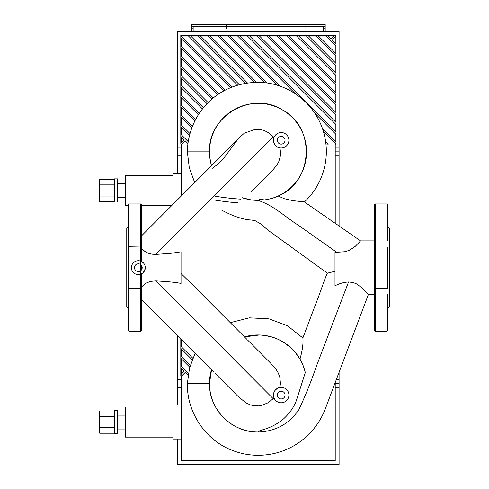 <?xml version="1.0" encoding="UTF-8"?>
<svg xmlns="http://www.w3.org/2000/svg" width="489" height="489" viewBox="0 0 489 489"><rect width="100%" height="100%" fill="white"/><g stroke="black" fill="none" stroke-linecap="round" stroke-linejoin="round"><path stroke-width="0.73" d="M323.639 31.565L323.639 26.375M193.155 26.375L193.155 31.565M335.222 151.847L339.085 151.847L339.085 31.565L177.715 31.565L177.715 173.467M339.085 225.955L339.085 151.847M212.128 98.961L180.802 67.635L180.802 65.453L213.32 97.971M217.691 94.695L180.802 57.806L180.802 55.624L218.999 93.821M223.766 90.948L180.802 47.977L180.802 45.795L225.191 90.19M230.398 87.751L180.802 38.154L180.802 35.966L231.957 87.121M237.654 85.178L187.733 35.257L189.921 35.257L239.359 84.701M181.572 68.405L181.572 76.052M181.572 78.234L181.572 85.875M181.572 88.063L181.572 95.703M181.572 97.886L181.572 105.532M181.572 107.714L181.572 115.361M181.572 117.543L181.572 125.184M181.572 127.372L181.572 135.013M181.572 144.127L181.572 195.771M335.222 223.32L335.222 143.436M220.172 36.033L227.819 36.033M210.343 36.033L217.99 36.033M200.521 36.033L208.161 36.033M190.692 36.033L198.332 36.033M181.572 36.742L181.572 36.033L188.509 36.033M181.572 38.924L181.572 46.571M181.572 48.753L181.572 56.394M181.572 58.582L181.572 66.223M264.714 82.751L217.22 35.257L219.402 35.257L267.208 83.069M325.619 141.48L328.266 144.127L325.937 143.98M254.537 82.409L207.391 35.257L209.573 35.257L256.67 82.36M245.637 83.338L197.562 35.257L199.744 35.257L247.526 83.038M322.392 128.424L335.992 142.024L335.912 144.127L323.449 131.663M277.012 85.227L227.043 35.257L229.231 35.257L280.246 86.278M295.497 93.888L236.872 35.257L239.054 35.257L335.992 132.201L335.992 134.383L314.751 113.142M248.883 35.257L335.992 122.372L335.992 124.554L246.701 35.257L258.712 35.257L335.992 112.543L335.992 114.726L256.529 35.257M268.54 35.257L335.992 102.714L335.992 104.903L266.352 35.257L278.363 35.257L335.992 92.892L335.992 95.074L276.181 35.257M207.061 103.717L180.802 77.464L180.802 75.275L208.143 102.623M202.477 108.968L180.802 87.287L180.802 85.104L203.455 107.757M288.192 35.257L335.992 83.063L335.992 85.245L286.01 35.257L298.021 35.257L335.992 73.234L335.992 75.416L295.833 35.257M198.393 114.713L180.802 97.115L180.802 94.933L199.261 113.393M194.836 120.979L180.802 106.944L180.802 104.762L195.582 119.542M307.844 35.257L335.992 63.405L335.992 65.593L305.662 35.257L317.673 35.257L335.992 53.582L335.992 55.764L315.491 35.257M191.847 127.818L180.802 116.773L180.802 114.585L192.458 126.248M189.506 135.306L180.802 126.596L180.802 124.414L189.964 133.583M332.294 40.049L335.992 43.753L335.992 45.935L325.319 35.257L327.502 35.257L331.2 38.961L334.904 35.257L335.992 35.257L335.992 36.351L332.294 40.049M187.941 143.564L185.197 140.82L181.896 144.127L180.802 144.127L180.802 143.032L184.108 139.732L180.802 136.425L180.802 134.243L188.21 141.651M335.222 141.254L335.222 133.607M335.222 42.983L335.222 37.121M335.222 52.806L335.222 45.165M335.222 62.635L335.222 54.994M335.222 72.464L335.222 64.817M335.222 82.293L335.222 74.646M335.222 92.115L335.222 84.475M335.222 101.944L335.222 94.304M335.222 111.773L335.222 104.126M335.222 121.596L335.222 113.955M335.222 131.425L335.222 123.784M328.272 36.033L334.128 36.033M230.001 36.033L237.642 36.033M318.449 36.033L326.09 36.033M308.62 36.033L316.261 36.033M298.791 36.033L306.438 36.033M288.962 36.033L296.609 36.033M279.14 36.033L286.78 36.033M269.311 36.033L276.951 36.033M259.482 36.033L267.128 36.033M249.653 36.033L257.3 36.033M239.83 36.033L247.471 36.033M181.572 137.195L181.572 142.262M180.802 143.032L180.802 136.425M327.502 35.257L334.904 35.257M180.802 134.243L180.802 126.596M335.992 36.351L335.992 43.753M317.673 35.257L325.319 35.257M335.992 45.935L335.992 53.582M180.802 124.414L180.802 116.773M335.992 55.764L335.992 63.405M180.802 114.585L180.802 106.944M298.021 35.257L305.662 35.257M335.992 65.593L335.992 73.234M180.802 104.762L180.802 97.115M180.802 94.933L180.802 87.287M335.992 75.416L335.992 83.063M278.363 35.257L286.01 35.257M335.992 85.245L335.992 92.892M180.802 85.104L180.802 77.464M335.992 95.074L335.992 102.714M180.802 75.275L180.802 67.635M258.712 35.257L266.352 35.257M335.992 104.903L335.992 112.543M180.802 65.453L180.802 57.806M335.992 114.726L335.992 122.372M180.802 55.624L180.802 47.977M239.054 35.257L246.701 35.257M335.992 124.554L335.992 132.201M180.802 45.795L180.802 38.154M229.231 35.257L236.872 35.257M335.992 134.383L335.992 142.024M335.912 144.127L335.222 144.127M180.802 35.966L180.802 35.257L187.733 35.257M189.921 35.257L197.562 35.257M199.744 35.257L207.391 35.257M209.573 35.257L217.22 35.257M219.402 35.257L227.043 35.257M305.882 26.375L305.882 28.765L305.882 24.45L305.882 26.375L226.358 26.375L226.358 24.45L325.185 24.45L325.185 26.375L305.882 26.375M191.609 26.375L191.609 24.45L226.358 24.45L226.358 28.765L226.358 26.375L191.609 26.375L191.609 31.565M325.185 31.565L325.185 26.375M114.402 179.31L99.732 179.31L99.732 201.596L114.402 201.596M114.402 184.879L99.732 184.879M114.402 196.028L99.732 196.028M117.488 178.87L117.488 202.036L114.402 202.036L114.402 178.87L117.488 178.87M125.208 183.503L117.488 183.503M173.082 175.398L125.208 175.398L125.208 205.508L128.295 205.508M171.847 205.508L141.425 205.508M173.082 204.274L173.082 173.467L181.572 173.467M214.598 200.032A267.605 267.605 0 0 0 237.568 202.794M240.753 199.151A263.742 263.742 0 0 1 215.227 196.223M374.598 247.043L374.598 288.284L386.952 288.534L387.728 288.284L387.728 247.043L374.598 247.043L374.598 204.738L375.375 203.962L375.375 247.043L374.598 247.043M387.728 240.875L387.728 204.738L386.952 203.962L375.375 203.962M386.952 331.365L375.375 331.365L374.598 330.588L374.598 288.284L375.375 288.284L375.375 247.043L386.952 247.043L386.952 331.365L387.728 330.588L387.728 294.451M387.728 308.583L389.268 307.043L389.268 228.284L387.728 226.743M143.564 263.088L141.425 261.438L141.425 247.043L129.072 246.792L129.072 203.962L128.295 204.738L128.295 330.588L129.072 331.365L140.655 331.365L141.425 330.588L141.425 309.121M129.072 203.962L140.655 203.962L141.425 204.738L141.425 247.043L140.655 247.043L140.655 288.284L129.072 288.284L129.072 246.792L128.295 247.043L128.295 240.875M128.295 288.284L129.072 288.284L128.295 288.284L128.295 294.451M129.072 331.365L129.072 288.534L141.425 288.284L141.425 273.889M141.425 269.977L141.425 265.35M140.655 331.365L140.655 288.284L141.425 288.284L141.425 330.588M128.295 226.743L126.755 228.284L126.755 307.043L128.295 308.583M131.388 267.66A6.95 6.95 0 0 1 139.689 260.845A6.95 6.95 0 0 1 144.756 270.325A6.95 6.95 0 0 1 131.388 267.66M145.239 266.847L144.732 270.386L142.757 273.021M285.038 140.264A3.863 3.863 0 0 1 279.243 143.607A3.863 3.863 0 0 1 279.243 136.92A3.863 3.863 0 0 1 285.038 140.264M285.038 395.063A3.863 3.863 0 0 1 279.243 398.407A3.863 3.863 0 0 1 279.243 391.72A3.863 3.863 0 0 1 285.038 395.063M142.195 267.66A3.863 3.863 0 0 1 136.407 271.004A3.863 3.863 0 0 1 136.407 264.323A3.863 3.863 0 0 1 142.195 267.66M273.455 395.063A7.72 7.72 0 0 1 279.891 387.447A7.72 7.72 0 0 1 288.846 394.201A7.72 7.72 0 0 1 281.603 402.771A7.72 7.72 0 0 1 273.455 395.063M237.733 396.108L245.71 402.722L250.032 404.758L253.094 405.564L258.381 405.894L261.303 405.503L268.174 402.759L273.168 398.657A36.461 36.461 0 0 0 273.968 397.832L273.651 396.805M273.559 393.81L274.537 391.114M274.94 390.503L277.086 388.51L279.891 387.447L280.448 383.48L279.885 377.532L278.253 372.997L276.364 369.825L270.649 363.18M272.208 170.673L276.835 165.233L278.736 161.767L280.38 155.967L280.582 152.849L279.971 147.892A7.72 7.72 0 0 1 273.455 140.264A7.72 7.72 0 0 1 281.578 132.556A7.72 7.72 0 0 1 288.852 141.07A7.72 7.72 0 0 1 279.971 147.892C278.192 148.1 276.212 146.529 274.029 143.185C273.284 140.581 273.265 138.687 273.968 137.488A7.445 1.528 -134.2 0 0 273.186 136.682L155.85 254.439L171.016 253.302L181.034 251.859L181.034 283.467C178.393 282.813 173.32 282.171 165.832 281.542L155.826 280.888L150.471 281.395L145.905 283.174L141.425 286.97M211.621 369.238L209.488 383.48C208.834 409.391 232.018 432.655 258.015 432.007A48.527 48.527 0 0 1 211.468 369.739M374.598 294.433L368.382 294.433L362.08 287.99L356.86 284.005L353.058 282.508L348.535 281.982L316.426 366.151C311.34 381.004 305.491 395.503 298.877 409.648C289.054 424.042 275.435 431.5 258.015 432.007C259.506 429.373 270.228 430.033 283.644 418.804C290.527 412.404 295.008 405.546 297.092 398.235L305.295 372.569C303.791 366.817 302.013 362.318 299.965 359.085L295.044 352.123L290.662 347.575L282.948 341.848L278.174 339.342L273.259 337.41L264.818 335.43L259.561 334.977L244.457 336.884A48.527 48.527 0 0 1 305.295 372.569M348.535 281.982C343.889 282.257 339.378 283.522 334.989 285.79L334.989 252.202L336.762 252.293L298.339 225.221C285.118 216.908 273.583 205.331 258.015 200.374A48.527 48.527 0 0 1 242.073 197.678L250.869 199.848L258.015 200.374C259.048 199.323 261.144 199.182 264.304 199.964C270.032 199.066 274.647 197.745 278.149 195.997L284.286 198.699L292.746 200.618L304.402 201.939L360.589 240.912M211.523 165.753A48.527 48.527 0 0 1 246.615 104.677A48.527 48.527 0 0 1 305.723 142.99A48.527 48.527 0 0 1 264.304 199.964M212.348 168.265L217.202 164.689L224.054 157.825L237.941 139.157C242.422 134.775 244.757 132.702 244.952 132.947L254.977 129.438C261.584 128.729 267.654 131.144 273.186 136.682M141.425 248.296L144.891 251.425L148.057 253.161L152.079 254.188L155.802 254.439M143.723 250.527L143.216 250.087M143.179 250.05L141.859 248.767M336.762 252.293L345.038 251.713L349.574 250.234L355.246 246.383L360.534 240.894L374.598 240.894M278.149 195.997C313.217 182.042 316.071 127.586 282.654 110.043C252.434 90.306 207.843 115.704 209.488 151.847L209.573 154.756M209.836 157.66L211.266 164.872M209.488 151.847L187.366 151.847L189.274 167.654L194.695 182.623M209.488 383.48L187.366 383.48C186.743 411.732 204.72 439.299 230.985 449.862C243.559 455.002 256.554 456.481 269.965 454.312C279.567 452.698 288.486 449.275 296.707 444.049C309.531 435.693 318.883 424.44 324.757 410.302L368.4 294.421M181.034 273.553L192.666 284.91M221.59 210.099C232.923 216.156 242.685 219.457 250.888 220.001C257.025 220.765 255.753 221.224 258.015 222.336C261.474 223.962 263.235 226.474 269.849 231.523L327.373 273.186C324.873 278.076 320.338 292.581 315.472 304.598L302.874 337.954L287.428 325.753L269.029 318.859L249.359 317.844L230.282 322.661M299.965 359.085C302.44 350.424 303.412 343.382 302.874 337.954M327.373 273.186L334.989 271.267M335.222 383.48L339.085 383.48L339.085 372.355M181.572 379.617L177.715 379.617L177.715 405.1M177.715 379.617L177.715 335.845M177.715 439.073L177.715 464.55L339.085 464.55L339.085 383.48M181.572 339.721L181.572 346.988M181.572 349.177L181.572 356.817M181.572 358.999L181.572 366.646M181.572 375.76L181.572 460.687L335.222 460.687L335.222 382.514M192.177 359.782L180.802 348.4L180.802 346.218L192.813 358.229M189.744 367.172L180.802 358.229L180.802 356.047L190.227 365.472M188.069 375.326L185.197 372.453L181.896 375.76L180.802 375.76L180.802 374.666L184.108 371.359L180.802 368.058L180.802 365.876L188.369 373.437M181.572 368.828L181.572 373.896M180.802 374.666L180.802 368.058M180.802 365.876L180.802 358.229M180.802 356.047L180.802 348.4M180.802 346.218L180.802 338.95M114.402 410.937L99.732 410.937L99.732 433.23L114.402 433.23M114.402 416.512L99.732 416.512M114.402 427.655L99.732 427.655M117.488 410.503L117.488 433.664L114.402 433.664L114.402 410.503L117.488 410.503M125.208 415.137L117.488 415.137M173.082 407.025L125.208 407.025L125.208 437.142L173.082 437.142M181.572 405.1L173.082 405.1L173.082 439.073L181.572 439.073M339.085 147.99L335.222 147.99M181.572 147.99L177.715 147.99M177.715 155.71L181.572 155.71M335.222 155.71L339.085 155.71M323.639 28.765L325.185 28.765M191.609 28.765L193.155 28.765M387.728 247.043L386.952 247.043L386.952 203.962M375.375 331.365L375.375 288.284L387.728 288.284M140.655 203.962L140.655 247.043L128.295 247.043M273.168 398.657L155.826 280.888M339.085 379.617L336.328 379.617M177.715 387.337L181.572 387.337M335.222 387.337L339.085 387.337M125.208 197.403L117.488 197.403M240.472 136.553L219.469 157.776M218.607 158.638L141.425 235.961M214.83 373.119L237.819 396.194M141.425 299.409L213.473 371.75M270.863 363.4L247.734 340.179M246.945 339.384L191.798 284.036M251.193 191.859L272.526 170.349M195.105 353.309L189.543 367.96L187.366 383.48M304.409 201.969C311.615 195.221 317.129 187.293 320.961 178.192C325.937 166.144 327.453 153.674 325.515 140.783C320.258 106.779 290.576 82.727 259.06 82.378C216.389 81.981 187.819 115.508 187.366 151.847M125.208 429.03L117.488 429.03"/></g></svg>
